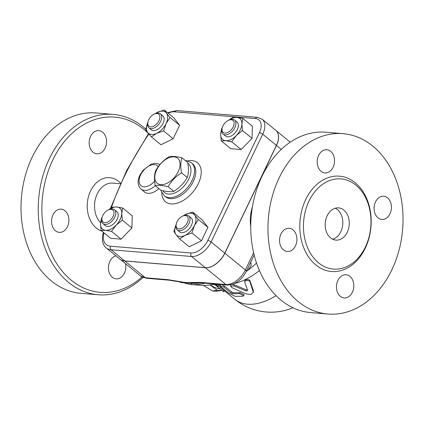 <?xml version="1.0" encoding="UTF-8"?>
<svg xmlns="http://www.w3.org/2000/svg" width="424" height="424" viewBox="0 0 424 424"><rect width="100%" height="100%" fill="white"/><g stroke="black" fill="none" stroke-linecap="round" stroke-linejoin="round"><path stroke-width="0.64" d="M250.748 226.58A32.319 24.057 -85.2 0 1 252.386 207.039M120.294 183.751L112.768 183.12A21.979 16.356 94.8 0 0 97.25 193.847A21.979 16.356 94.8 0 0 100.594 222.727M101.855 231.117A27.147 20.204 -85.2 0 1 90.588 190.927A27.147 20.204 -85.2 0 1 120.559 183.173M142.051 276.941A87.911 65.428 -85.2 0 1 60.415 268.938A87.911 65.428 -85.2 0 1 52.761 160.028A87.911 65.428 -85.2 0 1 148.527 133.597L126.612 170.623L110.404 208.46M125.504 263.643A11.633 8.66 -85.2 0 1 124.37 273.167A11.633 8.66 -85.2 0 1 116.155 278.844A11.633 8.66 -85.2 0 1 109.885 261.332A11.633 8.66 -85.2 0 1 115.948 255.836M55.427 230.762A11.633 8.66 -85.2 0 1 52.057 217.348A11.633 8.66 -85.2 0 1 61.189 209.17A11.633 8.66 -85.2 0 1 65.005 210.765A11.633 8.66 -85.2 0 1 68.381 224.179A11.633 8.66 -85.2 0 1 59.243 232.357A11.633 8.66 -85.2 0 1 55.427 230.762M90.603 136.3A11.633 8.66 -85.2 0 1 98.824 130.624A11.633 8.66 -85.2 0 1 105.094 148.135A11.633 8.66 -85.2 0 1 96.879 153.811A11.633 8.66 -85.2 0 1 90.603 136.3M145.633 129.087A90.498 67.352 94.8 0 0 113.325 114.411L96.115 112.97A90.498 67.352 94.8 0 0 32.219 157.129A90.498 67.352 94.8 0 0 81 293.329L98.209 294.77A90.498 67.352 94.8 0 0 142.994 277.402M113.325 114.411A90.498 67.352 94.8 0 0 49.428 158.571A90.498 67.352 94.8 0 0 98.209 294.77M168.137 186.698C162.578 185.304 158.269 184.944 155.221 185.611C154.119 179.591 154.272 174.598 155.682 170.633C158.883 164.968 163.341 160.336 169.059 156.732C172.107 156.064 176.411 156.424 181.976 157.813C180.566 161.782 180.412 166.775 181.514 172.796C175.796 176.4 171.338 181.032 168.137 186.698L173.856 191.362C179.575 187.758 184.032 183.126 187.233 177.465C188.643 173.501 188.797 168.503 187.689 162.482L181.976 157.813M178.186 171.662A16.16 9.614 -50.8 0 0 167.819 158.285A16.16 9.614 -50.8 0 0 156.297 182.336A16.16 9.614 -50.8 0 0 178.186 171.662M155.221 185.611L160.94 190.281C166.505 191.669 170.808 192.03 173.856 191.362M187.233 177.465L181.514 172.796M106.223 247.892A21.979 13.075 -50.8 0 0 111.077 249.757A2.586 1.924 -85.2 0 1 110.532 246.217A19.393 11.533 129.2 0 1 103.822 233.481A2.586 1.32 13.1 0 0 102.91 234.207C101.278 242.03 104.044 246.392 106.223 247.892L119.907 259.069A21.979 13.075 -50.8 0 0 124.762 260.93L205.274 267.682A18.099 10.764 -50.8 0 0 224.773 253.139L276.395 145.39A18.099 10.764 -50.8 0 0 275.801 130.364L262.122 119.186L257.273 117.3A2.586 1.924 -85.2 0 0 255.444 118.561A15.513 9.227 129.2 0 1 259.387 132.754A2.586 0.784 25.6 0 1 262.716 134.212A18.099 10.764 -50.8 0 0 262.122 119.186M210.15 284.907A24.566 21.439 80.8 0 0 211.067 285.447M221.869 290.345A26.823 23.415 -99.2 0 1 217.284 290.233L209.959 284.933M203.313 285.373L212.678 290.981A26.823 23.415 80.8 0 0 217.83 291.028L221.9 290.371M217.284 290.233L212.678 290.981M176.209 224.126L176.024 225.096A9.047 5.385 -50.8 0 0 177.232 229.909A9.047 5.385 -50.8 0 0 187.127 226.305A9.047 5.385 -50.8 0 0 188.685 215.896A9.047 5.385 -50.8 0 0 186.682 215.127A9.047 5.385 -50.8 0 0 183.725 215.668L182.808 216.044A7.759 4.616 129.2 0 1 185.346 215.578A7.759 4.616 129.2 0 1 187.652 221.895A7.759 4.616 129.2 0 1 180.242 228.828A7.759 4.616 129.2 0 1 176.209 224.126A7.759 4.616 129.2 0 1 182.808 216.044M188.685 215.896L191.097 217.867A9.047 5.385 129.2 0 1 189.544 228.282A9.047 5.385 129.2 0 1 179.649 231.88L177.232 229.909M101.983 217.904L101.797 218.874A9.047 5.385 -50.8 0 0 103.005 223.687A9.047 5.385 -50.8 0 0 114.756 217.183A9.047 5.385 -50.8 0 0 114.459 209.673A9.047 5.385 -50.8 0 0 109.498 209.445L108.586 209.822A7.759 4.616 129.2 0 1 113.091 216.457A7.759 4.616 129.2 0 1 105.682 222.664A7.759 4.616 129.2 0 1 101.983 217.904A7.759 4.616 129.2 0 1 108.586 209.822M114.459 209.673L116.87 211.645A9.047 5.385 129.2 0 1 117.172 219.155A9.047 5.385 129.2 0 1 105.422 225.663L103.005 223.687M147.897 122.08L147.711 123.05A9.047 5.385 -50.8 0 0 148.919 127.863A9.047 5.385 -50.8 0 0 150.918 128.631A9.047 5.385 -50.8 0 0 159.837 122.849A9.047 5.385 -50.8 0 0 160.367 113.844A9.047 5.385 -50.8 0 0 155.412 113.621L154.495 113.998A7.759 4.616 129.2 0 1 159.583 119.149A7.759 4.616 129.2 0 1 150.647 126.861A7.759 4.616 129.2 0 1 147.897 122.08A7.759 4.616 129.2 0 1 154.495 113.998M160.367 113.844L162.784 115.821A9.047 5.385 129.2 0 1 162.254 124.82A9.047 5.385 129.2 0 1 153.334 130.603A9.047 5.385 129.2 0 1 151.336 129.834L148.919 127.863M176.119 224.588A13.573 8.072 -50.8 0 0 176.018 234.594L173.867 231.467L176.336 224.116M182.887 216.012L185.696 214.396A13.573 8.072 -50.8 0 0 183.248 215.864M185.049 235.352L179.675 238.956L176.018 234.594A13.573 8.072 -50.8 0 0 185.049 235.352A13.573 8.072 -50.8 0 0 194.409 225.632L191.934 232.983L185.049 235.352M192.581 212.021L194.727 215.154A13.573 8.072 -50.8 0 0 185.696 214.396L192.581 212.021L202.126 219.823L207.935 227.312L201.485 240.779L191.934 232.983M198.39 219.515L194.409 225.632A13.573 8.072 -50.8 0 0 194.727 215.154L198.39 219.515L207.935 227.312M108.714 209.769L112.275 207.166L116.738 206.992A13.573 8.072 -50.8 0 0 109.021 209.642M122.706 208.041L121.768 213.479A13.573 8.072 -50.8 0 0 116.738 206.992L122.706 208.041L132.251 215.843L131.88 227.942L122.335 220.146L116.176 225.139A13.573 8.072 -50.8 0 0 121.768 213.479L122.335 220.146M101.892 218.371A13.573 8.072 -50.8 0 0 100.53 223.83L101.469 218.397L102.11 217.342M105.56 230.317L101.098 230.497L100.53 223.83A13.573 8.072 -50.8 0 0 105.56 230.317A13.573 8.072 -50.8 0 0 116.176 225.139L111.528 231.372L105.56 230.317M166.415 113.107L170.077 117.469L166.091 123.585A13.573 8.072 -50.8 0 0 166.415 113.107A13.573 8.072 -50.8 0 0 157.383 112.349L164.268 109.975L166.415 113.107M163.622 130.937L156.737 133.306A13.573 8.072 -50.8 0 0 166.091 123.585L163.622 130.937L173.167 138.733L160.908 144.711L151.363 136.91L147.7 132.548A13.573 8.072 -50.8 0 0 156.737 133.306L151.363 136.91M154.575 113.966L157.383 112.349A13.573 8.072 -50.8 0 0 154.935 113.818M147.806 122.541A13.573 8.072 -50.8 0 0 147.7 132.548L145.554 129.421L148.024 122.07M201.485 240.779L189.221 246.757L179.675 238.956M131.88 227.942L121.079 239.168L110.643 238.293L101.098 230.497M121.079 239.168L111.528 231.372M170.077 117.469L179.622 125.266L173.814 117.777L164.268 109.975M179.622 125.266L173.167 138.733M222.902 125.986A7.759 4.616 129.2 0 1 228.722 120.22A7.759 4.616 129.2 0 1 234.075 124.137A7.759 4.616 129.2 0 1 227.026 132.765A7.759 4.616 129.2 0 1 222.123 128.297A7.759 4.616 129.2 0 1 222.902 125.986M222.123 128.297L221.932 129.272A9.047 5.385 -50.8 0 0 223.146 134.085A9.047 5.385 -50.8 0 0 233.041 130.481A9.047 5.385 -50.8 0 0 234.594 120.066A9.047 5.385 -50.8 0 0 229.638 119.844L228.722 120.22M234.594 120.066L237.011 122.038A9.047 5.385 129.2 0 1 235.453 132.452A9.047 5.385 129.2 0 1 225.557 136.056L223.146 134.085M236.316 135.537L231.668 141.764L225.695 140.71A13.573 8.072 -50.8 0 0 236.316 135.537A13.573 8.072 -50.8 0 0 241.903 123.872L242.47 130.539L236.316 135.537M221.238 140.89L220.666 134.222A13.573 8.072 -50.8 0 0 225.695 140.71L221.238 140.89L230.783 148.692L241.214 149.566L231.668 141.764M222.033 128.763A13.573 8.072 -50.8 0 0 220.666 134.222L221.609 128.79L222.25 127.741M228.849 120.167L232.41 117.565L236.873 117.384L242.846 118.439L241.903 123.872A13.573 8.072 -50.8 0 0 236.873 117.384A13.573 8.072 -50.8 0 0 229.161 120.04M242.47 130.539L252.02 138.341L252.391 126.235L242.846 118.439M252.02 138.341L241.214 149.566M275.844 130.396A18.099 10.764 129.2 0 1 275.881 130.428A18.099 10.764 129.2 0 1 276.48 145.459L224.853 253.202A18.099 10.764 129.2 0 1 205.359 267.745L124.842 260.999A21.979 13.075 129.2 0 1 119.987 259.133A21.979 13.075 129.2 0 1 119.944 259.101M158.91 188.622A15.513 9.227 129.2 0 1 144.6 192.008L140.98 189.051A15.513 9.227 -50.8 0 0 155.29 185.664M212.154 284.578A67.225 39.989 -50.8 0 0 216.892 284.181M253.621 252.757L245.379 269.966A3.88 1.177 25.6 0 1 246.291 271.429A67.225 39.989 -50.8 0 0 247.992 270.205L246.392 271.222M180.788 282.082A3.88 2.369 -78.6 0 1 180.767 282.077L187.864 283.078L192.512 283.068A80.799 48.06 -50.8 0 0 193.816 282.983L201.893 282.925M205.147 283.2A79.882 47.515 129.2 0 1 191.261 284.599L191.865 283.343A78.424 46.651 -50.8 0 0 200.844 282.85M250.86 261.894L251.178 265.599L247.992 270.205A67.225 39.989 -50.8 0 0 256.536 263.066M191.261 284.599L202.105 285.336A73.098 43.481 -50.8 0 0 214.851 284.011M191.288 284.541A77.846 46.306 129.2 0 1 183.825 282.707L180.56 282.517L180.317 281.986M180.56 282.517L180.772 282.077M247.568 290.186C247.547 290.88 246.943 291.081 245.74 290.784L234.075 285.967L230.534 286.062L231.997 287.673L245.931 293.896L250.754 294.495L253.324 292.38L249.948 281.79C249.407 279.649 243.959 280.471 244.818 282.448L247.589 290.414M244.828 281.017L244.818 282.448M230.534 286.062L231.059 284.732M232.246 284.409L234.387 284.875L245.957 289.714L247.409 289.756M244.892 281.43C244.007 279.458 249.37 278.685 249.937 280.815L253.335 290.472L253.324 292.38M216.192 284.584L218.18 286.311L214.894 284.568L223.718 291.823L214.82 284.584M218.493 285.84L224.519 290.811L223.718 291.823M218.349 284.578L218.89 285.246L218.18 286.311M223.803 287.106L219.812 285.601L220.453 286.481L228.504 293.058L235.071 296.312L242.841 296.265L243.721 295.751L239.624 293.636L232.723 293.774L231.048 293.021L223.803 287.106L224.36 285.999L231.605 291.913L233.258 292.661A56.885 33.835 -50.8 0 0 240.005 292.528L244.07 294.659L243.721 295.751M221.678 284.584L224.36 285.999M224.853 253.202L245.379 269.966A18.099 10.764 129.2 0 1 225.881 284.509L200.61 282.395A3.88 2.889 94.8 0 0 201.882 282.925L227.153 285.045C235.241 284.732 241.622 280.195 246.291 271.429L254.162 255.004M200.61 282.395L190.954 282.532A3.88 3.291 84.9 0 0 192.512 283.068M169.006 280.169A3.88 2.889 -85.2 0 1 168.969 280.163A3.88 2.889 -85.2 0 1 167.692 279.633L145.363 277.762A3.88 2.889 94.8 0 0 146.635 278.292L168.964 280.163L180.762 282.077A3.88 2.369 -78.6 0 1 180.762 282.077A3.88 2.369 -78.6 0 1 179.93 281.605L167.692 279.633M234.605 283.465A56.885 33.835 -50.8 0 0 259.403 270.528M224.503 290.827L234.949 299.36A56.885 33.835 -50.8 0 0 276.035 295.623M220.03 288.845A25.853 22.567 -99.2 0 1 210.256 284.891M309.048 200.981A45.246 33.676 94.8 0 0 333.439 269.081A45.246 33.676 94.8 0 0 370.777 226.803A45.246 33.676 94.8 0 0 340.997 178.902A45.246 33.676 94.8 0 0 309.048 200.981M347.277 232.209A16.16 12.026 -85.2 0 1 335.866 240.095A16.16 12.026 -85.2 0 1 325.235 222.987A16.16 12.026 -85.2 0 1 338.569 207.887A16.16 12.026 -85.2 0 1 347.277 232.209M279.162 177.826A90.498 67.352 94.8 0 0 327.938 314.025A90.498 67.352 94.8 0 0 402.615 229.469A90.498 67.352 94.8 0 0 343.058 133.666A90.498 67.352 94.8 0 0 279.162 177.826M343.058 133.666L325.849 132.224A90.498 67.352 94.8 0 0 261.952 176.384A90.498 67.352 94.8 0 0 310.728 312.583L327.938 314.025M333.105 167.247A11.633 8.66 -85.2 0 1 324.885 172.923A11.633 8.66 -85.2 0 1 317.231 160.606A11.633 8.66 -85.2 0 1 326.83 149.736A11.633 8.66 -85.2 0 1 333.105 167.247M293.016 229.877A11.633 8.66 -85.2 0 1 296.387 243.291A11.633 8.66 -85.2 0 1 287.255 251.469A11.633 8.66 -85.2 0 1 279.596 239.152A11.633 8.66 -85.2 0 1 289.2 228.282A11.633 8.66 -85.2 0 1 293.016 229.877M337.891 280.444A11.633 8.66 -85.2 0 1 346.106 274.768A11.633 8.66 -85.2 0 1 353.764 287.085A11.633 8.66 -85.2 0 1 344.166 297.955A11.633 8.66 -85.2 0 1 337.891 280.444M377.98 217.814A11.633 8.66 -85.2 0 1 374.604 204.4A11.633 8.66 -85.2 0 1 383.741 196.222A11.633 8.66 -85.2 0 1 391.4 208.539A11.633 8.66 -85.2 0 1 381.796 219.409A11.633 8.66 -85.2 0 1 377.98 217.814M335.294 208.211A16.16 12.026 -85.2 0 1 340.827 231.668A16.16 12.026 -85.2 0 1 332.692 239.226M276.395 145.39L262.716 134.212L211.094 241.961L224.773 253.139M154.638 181.175A12.927 7.69 129.2 0 1 142.088 186.39A12.927 7.69 129.2 0 1 140.577 175.001A12.927 7.69 129.2 0 1 149.677 165.652A12.927 7.69 129.2 0 1 158.263 166.696M187.811 163.219A18.746 11.151 129.2 0 1 183.873 186.269A18.746 11.151 129.2 0 1 162.89 190.726M161.035 190.302L161.491 191.749L164.401 195.83A21.332 12.688 -50.8 0 0 187.721 187.334A21.332 12.688 -50.8 0 0 191.388 162.79L186.915 160.765L185.378 160.595M191.388 162.79L192.597 163.775A21.332 12.688 129.2 0 1 188.929 188.32A21.332 12.688 129.2 0 1 165.609 196.816L164.401 195.83M167.554 112.657L176.755 110.547A2.586 1.924 94.8 0 0 174.932 111.809L255.444 118.561M168.158 113.155A19.393 11.533 129.2 0 1 174.932 111.809M103.822 233.481A217.189 129.188 129.2 0 1 103.97 232.84M111.295 207.829A217.189 129.188 129.2 0 1 148.872 134.005M259.387 132.754L207.76 240.503A2.586 0.784 25.6 0 1 211.094 241.961A18.099 10.764 -50.8 0 1 191.595 256.504A2.586 1.924 94.8 0 1 191.049 252.969L110.532 246.217M207.76 240.503A15.513 9.227 129.2 0 1 191.049 252.969M124.762 260.93L111.077 249.757L191.595 256.504L205.274 267.682M161.788 192.448A25.207 14.994 -50.8 0 0 179.463 202.386A25.207 14.994 -50.8 0 0 200.822 176.236A25.207 14.994 -50.8 0 0 187.556 160.903M234.387 284.875L234.075 285.967M253.335 290.472L253.223 291.505M249.937 280.815L249.948 281.79M245.957 289.714L245.74 290.784M223.734 290.117L222.945 291.14M240.005 292.528L239.624 293.636M233.258 292.661L232.723 293.774M231.605 291.913L231.048 293.021M205.359 267.745L225.881 284.509A3.88 2.889 94.8 0 0 227.153 285.045M124.842 260.999L145.363 277.762A21.979 13.075 129.2 0 1 140.508 275.897L119.987 259.133M190.954 282.532C187.98 282.792 184.308 282.485 179.93 281.605M281.282 149.381L276.48 145.459M305.72 199.519A47.833 35.6 94.8 0 0 333.333 271.599A47.833 35.6 94.8 0 0 367.438 200.414A47.833 35.6 94.8 0 0 305.72 199.519M159.959 164.549L156.896 163.415L154.283 163.399L150.971 164.284L142.936 170.416L139.856 175.197C137.159 180.9 137.535 185.516 140.98 189.051M176.755 110.547L257.273 117.3M102.91 234.207L103.355 232.341M191.86 283.354L187.885 283.078M220.432 284.499L219.812 285.601M146.635 278.292L140.508 275.897M290.255 142.173L275.881 130.428M234.949 299.36A56.885 56.885 0 0 0 292.968 307.75M221.524 284.573L212.095 284.589"/></g></svg>
